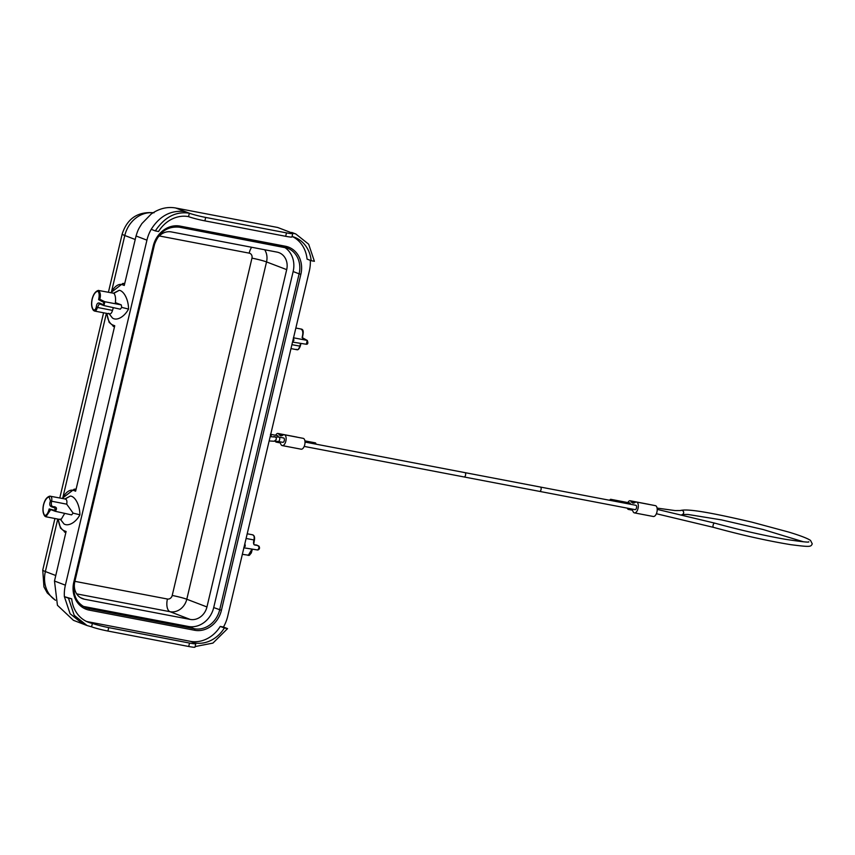 <?xml version="1.0" encoding="UTF-8"?>
<svg xmlns="http://www.w3.org/2000/svg" width="855" height="855" viewBox="0 0 855 855"><rect width="100%" height="100%" fill="white"/><g stroke="black" fill="none" stroke-linecap="round" stroke-linejoin="round"><path stroke-width="1.28" d="M44.749 515.437C46.576 515.394 48.04 513.235 49.141 508.949L54.72 510.296A0.887 0.77 -69.1 0 0 55.126 511.258L71.585 514.892L55.425 511.333M54.731 510.307C57.061 505.198 47.132 509.837 50.456 500.977L49.141 496.894M45.197 516.356A0.887 0.716 -41.5 0 1 44.749 515.426C43.007 513.086 42.622 509.569 43.594 504.877L43.594 504.877C44.813 500.293 46.662 497.631 49.13 496.894L49.964 496.167C51.589 496.328 52.144 498.038 51.621 501.297C50.84 505.155 51.674 506.951 54.111 506.673C56.815 507.154 57.2 508.693 55.265 511.301A0.887 0.77 -69.1 0 1 55.126 511.258M71.585 514.892L73.124 513.15L66.722 504.183C67.246 500.923 66.701 499.213 65.066 499.053M55.062 511.226L50.734 509.623L45.903 516.773L61.004 519.68L64.702 513.385M65.183 498.989L70.345 496.05L64.873 498.935M60.598 519.594L64.05 523.997C68.475 526.648 75.967 522.384 79.9 514.796C79.846 505.604 75.422 496.402 70.345 496.05M60.139 519.049L64.05 523.997M277.02 252.107A15.465 13.402 -69.1 0 1 278.997 252.674A15.465 13.402 -69.1 0 1 286.692 269.635L206.953 606.954A15.465 13.402 -69.1 0 1 190.195 619.426L84.474 599.227A15.465 13.402 -69.1 0 1 82.497 598.66A15.465 13.402 -69.1 0 1 74.802 581.699L154.541 244.38A15.465 13.402 -69.1 0 1 171.299 231.908L277.02 252.107M83.095 606.355L188.335 626.459A23.406 20.296 110.9 0 0 213.707 607.574L293.147 271.537A23.406 20.296 110.9 0 0 284.394 247.266M296.204 349.3C297.626 350.304 298.823 349.268 299.806 346.179L300.597 343.347M306.389 344.287L307.202 340.408L302.104 337.543C303.333 332.905 302.959 330.094 300.971 329.111M293.532 337.8L307.202 340.408A0.887 0.77 -69.1 0 1 307.308 340.44L302.595 338.238C301.815 337.629 305.139 329.806 301.398 329.1L295.841 328.042M293.404 337.768L293.928 340.301L292.506 342.139M251.99 549.102L248.217 555.451M244.006 547.831L257.665 549.979C261.277 545.864 256.318 545.287 255.998 545.159C253.657 545.266 252.984 543.534 253.988 539.965L246.101 538.458M254.341 539.943L254.437 540.007C252.866 547.927 254.491 542.946 258.563 546.121C258.413 544.998 261.224 548.857 257.783 550.011L257.654 549.979M244.893 543.577L245.289 546.056L243.761 547.798M86.302 621.35A31.806 27.574 110.9 0 0 88.279 621.82L92.393 623.391A12.365 0.941 13.3 0 0 108.724 627.613L189.521 643.056A12.365 0.941 13.3 0 0 195.795 643.697L194.993 647.128A12.365 0.941 -166.7 0 1 188.709 646.487L107.912 631.043A12.365 0.941 -166.7 0 1 91.581 626.822L87.06 625.539L74.214 615.311L68.486 598.211L64.371 596.64L71.702 598.831A31.806 27.574 110.9 0 0 88.322 622.237A31.806 27.574 110.9 0 0 92.393 623.391L91.581 626.822M195.122 646.562L212.938 643.088L227.569 628.617L224.352 627.998A31.806 27.574 -69.1 0 1 194.331 642.875L190.227 641.303A31.806 27.574 110.9 0 0 220.237 626.426L223.454 627.046A35.333 30.63 110.9 0 0 227.719 616.209L309.286 271.185A35.333 30.63 110.9 0 0 310.312 260.348M195.795 643.697A12.365 0.941 13.3 0 0 194.331 642.875M68.486 598.222L71.702 598.831M204.879 220.868L285.677 236.301A12.365 0.941 13.3 0 0 291.95 236.942L292.763 233.522A12.365 0.941 -166.7 0 1 286.489 232.881L205.681 217.437A12.365 0.941 -166.7 0 1 189.361 213.216C175.938 211.142 164.598 217.031 155.321 230.893L158.538 231.513A31.806 27.574 -69.1 0 1 188.549 216.636A12.365 0.941 13.3 0 0 204.879 220.868L205.681 217.437M155.321 230.903L151.207 229.322C159.853 215.717 171.203 209.828 185.246 211.634L175.756 208.011L277.704 227.483L291.299 232.688A12.365 0.941 -166.7 0 1 292.763 233.522M291.299 232.688L295.819 233.981L308.666 244.209L314.394 261.299L311.177 260.679A31.806 27.574 110.9 0 0 294.558 237.284A31.806 27.574 110.9 0 0 292.068 236.482M277.704 227.483L287.184 231.117M311.177 260.679L307.063 259.108A31.806 27.574 110.9 0 0 292.463 236.589M188.549 216.636L189.361 213.216L185.246 211.634M175.756 208.011L174.997 207.872C166.832 206.621 158.902 208.663 151.217 214.017L141.845 223.636C138.959 228.435 138.211 228.894 136.052 235.991L146.932 240.159L65.375 585.183A35.333 30.63 110.9 0 0 64.382 596.64L70.099 613.73L82.946 623.958L73.412 620.313L57.435 605.276L54.485 581.015L66.102 531.479L64.221 530.763A20.755 10.228 100.8 0 1 58.332 519.167M76.01 489.562L75.187 489.402A1.325 1.144 110.9 0 0 73.744 490.471L75.625 491.198L114.741 325.755L112.849 325.028A20.755 10.228 100.8 0 1 106.971 313.432M88.279 621.82L190.227 641.303M224.352 627.998L220.237 626.426M227.558 628.617L223.454 627.046M151.207 229.322A35.333 30.63 110.9 0 0 146.932 240.159M111.022 292.72A20.755 10.228 100.8 0 1 122.383 284.736L124.264 285.463L136.052 235.991M112.016 317.451L112.443 317.996C116.825 321.266 124.509 316.692 128.539 309.061C128.539 299.977 124.135 291.16 119.305 290.273L113.512 293.201M109.205 313.86L112.443 317.996M113.341 307.64L112.529 310.397C111.556 313.475 110.359 314.512 108.927 313.507M103.979 305.556L104.812 301.73L99.757 299.229C100.89 295.584 100.505 292.645 98.603 290.433A0.887 0.759 79.7 0 0 98.346 290.433L113.907 293.286C115.382 295.221 115.874 298.331 115.372 302.617L121.239 304.872L121.763 307.405L120.277 309.179L103.947 305.577L99.372 303.824M113.929 293.276L119.305 290.273M97.769 291.16C99.276 292.474 99.565 295.296 98.614 299.645L103.861 302.446C103.594 308.345 97.331 297.497 96.262 307.223C95.482 309.67 94.52 310.504 93.387 309.702L93.826 310.622C95.258 311.637 96.455 310.6 97.427 307.511L99.308 303.824M121.239 304.872L104.812 301.73A0.887 0.77 110.9 0 0 103.861 302.446M93.387 309.702L94.531 311.06L109.632 313.945M98.336 290.433A0.887 0.759 79.7 0 0 97.759 291.16C95.3 291.897 93.452 294.558 92.222 299.143C91.261 303.835 91.645 307.351 93.377 309.692M315.238 442.837A2.212 1.09 100.8 0 1 315.997 444.162M270.437 434.276L277.522 435.633A2.212 1.09 100.8 0 1 278.238 436.958M283.732 438.006A2.212 1.09 100.8 0 1 284.298 440.549A2.212 1.09 100.8 0 1 282.898 442.334M284.309 434.735A5.525 2.715 100.8 0 1 285.944 440.667A5.525 2.715 100.8 0 1 282.236 445.583L301.12 449.196A5.525 2.715 -79.2 0 0 304.829 444.279A5.525 2.715 -79.2 0 0 303.194 438.348L284.309 434.735A5.525 2.715 100.8 0 0 282.952 435.12A8.839 4.35 100.8 0 1 280.761 435.74A8.839 4.35 100.8 0 1 278.88 434.222A4.414 2.18 -79.2 0 0 277.939 433.464A4.414 2.18 -79.2 0 0 275.673 435.281M275.128 440.956A4.414 2.18 -79.2 0 0 276.272 442.142A4.414 2.18 -79.2 0 0 277.031 442.024A8.839 4.35 100.8 0 1 278.548 441.811A8.839 4.35 100.8 0 1 280.814 444.13A5.525 2.715 100.8 0 0 282.236 445.583M277.939 433.464L296.813 437.065A4.414 2.18 100.8 0 1 297.145 437.194M464.96 472.633A2.212 1.09 100.8 0 1 465.537 475.188A2.212 1.09 100.8 0 1 464.126 476.972L539.601 491.39A2.212 1.09 -79.2 0 0 541.044 489.616A2.212 1.09 -79.2 0 0 540.435 487.051L635.885 505.294A2.212 1.09 100.8 0 1 636.505 507.859A2.212 1.09 100.8 0 1 635.094 509.644M627.292 508.148A4.414 2.18 -79.2 0 0 628.478 509.441A4.414 2.18 -79.2 0 0 629.227 509.334A8.839 4.35 100.8 0 1 630.744 509.11A8.839 4.35 100.8 0 1 633.01 511.44A5.525 2.715 100.8 0 0 634.431 512.882A5.525 2.715 100.8 0 0 638.14 507.977A5.525 2.715 100.8 0 0 636.505 502.045A5.525 2.715 100.8 0 0 635.147 502.43A8.839 4.35 100.8 0 1 632.957 503.05A8.839 4.35 100.8 0 1 631.076 501.522A4.414 2.18 -79.2 0 0 630.135 500.763L649.009 504.375A4.414 2.18 100.8 0 1 649.34 504.493M634.431 512.882L653.316 516.495A5.525 2.715 -79.2 0 0 657.025 511.579A5.525 2.715 -79.2 0 0 655.39 505.647L636.505 502.045M630.135 500.763A4.414 2.18 -79.2 0 0 627.869 502.58M629.675 502.932A2.212 1.09 100.8 0 1 630.445 504.258M611.56 500.645A2.212 1.09 -79.2 0 0 610.801 499.32A2.212 1.09 -79.2 0 0 609.679 500.282M50.456 500.977L66.722 504.183M49.964 496.167L65.493 499.053M73.124 513.15L79.9 514.796M206.953 606.954L186.796 599.237A11.04 0.844 13.3 0 0 172.218 595.465A4.414 3.826 -69.1 0 1 167.43 599.024L74.887 581.347M167.43 599.024A11.04 5.44 -79.2 0 0 170.038 611.71L190.195 619.426M76.661 593.872L170.038 611.71A15.465 13.402 -69.1 0 0 186.796 599.237L266.536 261.919A15.465 13.402 110.9 0 0 264.676 249.746M159.244 235.948L249.19 253.144A4.414 3.826 -69.1 0 1 251.958 258.146L172.218 595.465M251.958 258.146A11.04 0.844 -166.7 0 1 266.536 261.919L286.692 269.635M249.19 253.144A11.04 5.44 100.8 0 1 251.637 247.255M84.474 599.227L80.648 597.752M83.181 606.409L88.952 608.61L194.299 628.746A23.406 20.296 110.9 0 0 219.671 609.85L299.111 273.824L293.147 271.537M188.335 626.459L194.299 628.746A1.325 0.652 100.8 0 1 194.609 630.263L89.262 610.139A24.731 21.439 -69.1 0 1 73.797 582.095L74.471 582.159L153.9 246.133L153.227 246.058A24.731 21.439 -69.1 0 1 180.052 226.105L285.388 246.229A24.731 21.439 -69.1 0 1 300.864 274.273L299.111 273.824A23.406 20.296 -69.1 0 0 287.462 248.132A23.406 20.296 -69.1 0 0 284.576 247.298M213.707 607.574L221.424 610.299A24.731 21.439 -69.1 0 1 194.609 630.263M179.24 227.174L284.469 247.277A1.325 0.652 -79.2 0 0 284.523 247.298A1.325 0.652 -79.2 0 0 285.388 246.229M153.75 246.048L153.9 246.133C158.442 232.475 166.864 226.158 179.187 227.163A1.325 0.652 -79.2 0 0 180.052 226.105M179.133 227.152A1.325 0.652 -79.2 0 0 179.187 227.163L287.462 248.132M300.864 274.273L221.424 610.299M74.471 582.159C72.429 594.578 76.255 603.117 85.96 607.766A23.406 20.296 -69.1 0 0 88.952 608.61A1.325 0.652 100.8 0 1 89.262 610.139M73.797 582.095L153.227 246.058M300.137 346.179L291.908 344.672M293.928 340.301L292.966 340.237M252.706 534.824L247.213 533.777M252.343 534.845C253.967 534.995 254.523 536.705 253.988 539.965L254.437 540.007C254.886 537.25 254.32 535.529 252.759 534.835M245.289 546.056L244.327 545.982M108.724 627.613L107.912 631.043M188.709 646.487L189.521 643.056M75.977 489.712L75.187 489.402A22.08 10.88 -79.2 0 0 74.257 489.146L62.159 498.412M76.181 488.857A23.406 11.532 -79.2 0 0 75.037 489.284M286.489 232.881L285.677 236.301M55.447 600.285L47.292 592.975L43.936 586.883L42.75 570.061A22.08 1.689 13.3 0 0 45.368 571.535L55.703 575.49M57.766 519.06L45.368 571.535A27.83 24.122 110.9 0 0 55.415 600.157M63.035 496.808L106.405 313.325M111.663 291.074L124.798 235.51A22.08 1.689 -166.7 0 1 122.18 234.035L108.425 292.228M135.143 239.464L124.798 235.51A27.83 24.122 -69.1 0 1 153.066 212.777M124.809 283.133A23.406 11.532 -79.2 0 0 123.665 283.561M124.648 283.828L123.815 283.668L124.616 283.978M124.67 283.742L122.896 283.411A22.08 10.88 100.8 0 1 123.815 283.668A1.325 1.144 -69.1 0 0 122.383 284.736M113.683 326.535A1.325 1.144 -69.1 0 1 112.849 325.028M62.383 498.454A20.755 10.228 100.8 0 1 73.744 490.471M64.221 530.763A1.325 1.144 110.9 0 0 65.044 532.27M54.485 581.015L65.375 585.183M121.763 307.405L128.539 309.061M96.262 307.223L112.529 310.397M270.704 434.404A2.212 1.09 100.8 0 1 271.067 436.766M276.283 439.342A2.212 2.202 167.4 0 0 273.055 436.916M278.238 441.447A2.212 1.09 -79.2 0 0 279.649 439.662A2.212 1.09 -79.2 0 0 279.072 437.108L272.959 436.916M277.031 442.024L279.874 442.569M278.88 434.222L283.091 435.024M657.217 509.388L714.759 523.132A2.212 1.037 105.6 0 0 713.113 525.162A2.212 1.037 105.6 0 0 713.572 527.385L656.373 513.727M681.852 514.742L682.525 514.454A2.212 2.191 -118.3 0 0 683.412 511.472A2.212 2.191 -118.3 0 0 680.495 510.531L675.001 510.563L657.089 508.094M635.286 502.334L631.076 501.522M632.069 509.869L629.227 509.334M49.729 496.167C46.833 497.022 44.759 499.908 43.487 504.813C42.44 509.751 42.889 513.534 44.845 516.163L45.903 516.794M55.169 511.269L50.723 509.569M49.708 496.167L50.392 496.167M307.276 340.429C308.238 342.994 307.95 344.276 306.4 344.266L292.496 342.086M290.989 348.594L296.909 349.727C298.064 350.112 299.186 348.947 300.244 346.232L301.003 343.421M252.375 549.156L251.327 552.907L249.361 555.344L242.35 554.329M257.772 550.011L243.867 547.831M76.031 489.477L74.257 489.146M42.75 570.061L54.934 518.515M59.797 497.963L103.573 312.78M154.05 212.788C137.858 211.367 127.235 218.442 122.18 234.035M291.715 232.41L295.819 233.981M122.896 283.411L110.797 292.677M106.747 313.39L109.13 322.335L114.474 326.856M58.119 519.124L60.491 528.069L65.846 532.59M82.946 623.958L87.06 625.539M108.767 313.304L112.219 317.729M99.33 303.824L103.957 305.588M98.357 290.433C95.471 291.288 93.387 294.173 92.116 299.09C91.068 304.027 91.528 307.8 93.473 310.429L94.531 311.06M304.904 440.859L315.281 442.847M270.169 436.649L273.397 436.905M269.143 440.966L274.252 441.244L276.283 439.406L276.283 438.359L276.283 439.32M282.855 442.334L274.562 440.924M279.029 437.097L283.689 437.995M280.13 442.879L276.272 442.142M464.094 476.962L304.188 446.406M540.435 487.051L305.021 442.067M539.601 491.39L635.062 509.633M713.572 527.385C741.659 535.08 767.395 540.841 790.8 544.678C810.647 547.179 810.797 546.901 812.25 543.865L810.54 540.435C807.451 538.329 800.195 535.551 788.78 532.088L751.802 522.127C719.247 514.571 688.264 508.03 680.43 510.563L680.495 510.542M714.759 523.132C739.222 529.865 762.681 535.251 785.136 539.259C801.83 541.792 809.706 542.626 808.777 541.749M803.444 541.792L763.098 529.512L721.46 519.883L687.944 514.464L682.482 514.486M628.478 509.441L632.326 510.179M610.844 499.331L629.718 502.932"/></g></svg>
